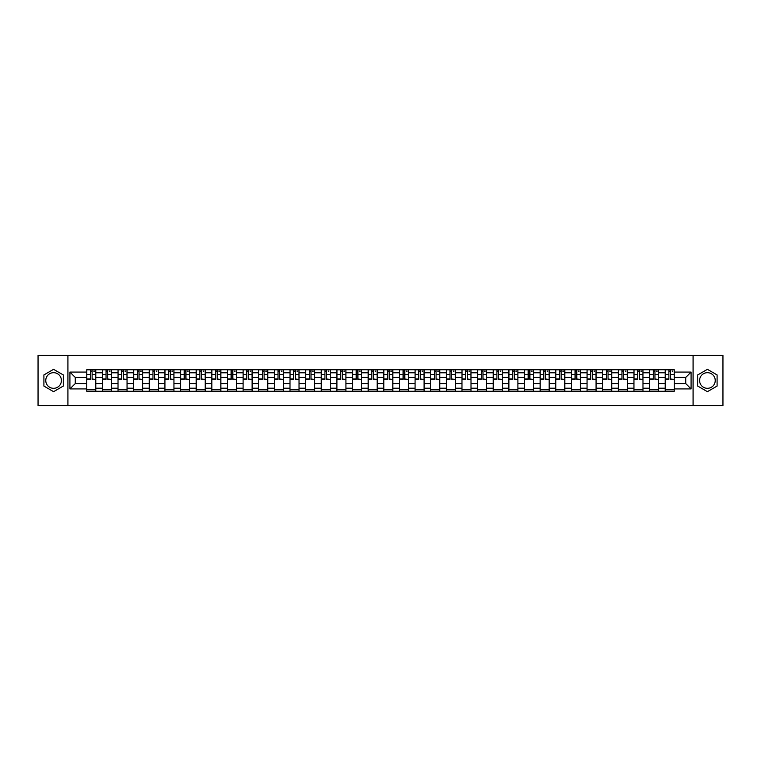 <?xml version="1.0" encoding="UTF-8"?>
<svg xmlns="http://www.w3.org/2000/svg" width="761" height="761" viewBox="0 0 761 761"><rect width="100%" height="100%" fill="white"/><g stroke="black" fill="none" stroke-linecap="round" stroke-linejoin="round"><path stroke-width="1.14" d="M53.584 388.319A7.819 7.819 0 0 1 45.765 380.5A7.819 7.819 0 0 1 53.584 372.681A7.819 7.819 0 0 1 61.403 380.5A7.819 7.819 0 0 1 53.584 388.319M707.416 388.319A7.819 7.819 0 0 1 699.597 380.5A7.819 7.819 0 0 1 707.416 372.681A7.819 7.819 0 0 1 715.235 380.5A7.819 7.819 0 0 1 707.416 388.319M693.081 405.556L722.95 405.556L722.95 355.444L38.05 355.444L38.05 405.556L693.081 405.556L693.081 355.444M102.393 391.278L102.393 372.785L95.772 372.785L95.772 391.278M95.772 372.785L95.772 369.722M102.393 372.785L102.393 369.722M111.41 369.722L111.41 391.278M118.022 391.278L118.022 369.722M127.049 369.722L127.049 391.278M133.66 391.278L133.66 369.722M142.678 369.722L142.678 391.278M149.289 391.278L149.289 369.722M158.317 369.722L158.317 391.278M164.928 391.278L164.928 369.722M173.946 369.722L173.946 391.278M180.566 391.278L180.566 369.722M189.584 369.722L189.584 391.278M196.195 391.278L196.195 369.722M205.213 369.722L205.213 391.278M211.834 391.278L211.834 369.722M220.852 369.722L220.852 391.278M227.463 391.278L227.463 369.722M236.481 369.722L236.481 391.278M243.101 391.278L243.101 369.722M252.119 369.722L252.119 391.278M258.73 391.278L258.73 369.722M267.748 369.722L267.748 391.278M274.369 391.278L274.369 369.722M283.387 369.722L283.387 391.278M289.998 391.278L289.998 369.722M299.025 369.722L299.025 391.278M305.637 391.278L305.637 369.722M314.654 369.722L314.654 391.278M321.266 391.278L321.266 369.722M330.293 369.722L330.293 391.278M336.904 391.278L336.904 369.722M345.922 369.722L345.922 391.278M352.543 391.278L352.543 369.722M361.561 369.722L361.561 391.278M368.172 391.278L368.172 369.722M377.19 369.722L377.19 391.278M383.81 391.278L383.81 369.722M392.828 369.722L392.828 391.278M399.439 391.278L399.439 369.722M408.457 369.722L408.457 391.278M415.078 391.278L415.078 369.722M424.096 369.722L424.096 391.278M430.707 391.278L430.707 369.722M439.734 369.722L439.734 391.278M446.346 391.278L446.346 369.722M455.363 369.722L455.363 391.278M461.975 391.278L461.975 369.722M471.002 369.722L471.002 391.278M477.613 391.278L477.613 369.722M486.631 369.722L486.631 391.278M493.252 391.278L493.252 369.722M502.27 369.722L502.27 391.278M508.881 391.278L508.881 369.722M517.899 369.722L517.899 391.278M524.519 391.278L524.519 369.722M533.537 369.722L533.537 391.278M540.148 391.278L540.148 369.722M549.166 369.722L549.166 391.278M555.787 391.278L555.787 369.722M564.805 369.722L564.805 391.278M571.416 391.278L571.416 369.722M580.434 369.722L580.434 391.278M587.054 391.278L587.054 369.722M596.072 369.722L596.072 391.278M602.683 391.278L602.683 369.722M611.711 369.722L611.711 391.278M618.322 391.278L618.322 369.722M627.34 369.722L627.34 391.278M633.951 391.278L633.951 369.722M642.978 369.722L642.978 391.278M649.59 391.278L649.59 369.722M658.607 369.722L658.607 391.278M665.228 391.278L665.228 369.722M665.228 383.611L658.607 383.611M649.59 383.611L642.978 383.611M633.951 383.611L627.34 383.611M618.322 383.611L611.711 383.611M602.683 383.611L596.072 383.611M587.054 383.611L580.434 383.611M571.416 383.611L564.805 383.611M555.787 383.611L549.166 383.611M540.148 383.611L533.537 383.611M524.519 383.611L517.899 383.611M508.881 383.611L502.27 383.611M493.252 383.611L486.631 383.611M477.613 383.611L471.002 383.611M461.975 383.611L455.363 383.611M446.346 383.611L439.734 383.611M430.707 383.611L424.096 383.611M415.078 383.611L408.457 383.611M399.439 383.611L392.828 383.611M383.81 383.611L377.19 383.611M368.172 383.611L361.561 383.611M352.543 383.611L345.922 383.611M336.904 383.611L330.293 383.611M321.266 383.611L314.654 383.611M305.637 383.611L299.025 383.611M289.998 383.611L283.387 383.611M274.369 383.611L267.748 383.611M258.73 383.611L252.119 383.611M243.101 383.611L236.481 383.611M227.463 383.611L220.852 383.611M211.834 383.611L205.213 383.611M196.195 383.611L189.584 383.611M180.566 383.611L173.946 383.611M164.928 383.611L158.317 383.611M149.289 383.611L142.678 383.611M133.66 383.611L127.049 383.611M118.022 383.611L111.41 383.611M102.393 383.611L95.772 383.611M665.228 377.389L658.607 377.389M649.59 377.389L642.978 377.389M633.951 377.389L627.34 377.389M618.322 377.389L611.711 377.389M602.683 377.389L596.072 377.389M587.054 377.389L580.434 377.389M571.416 377.389L564.805 377.389M555.787 377.389L549.166 377.389M540.148 377.389L533.537 377.389M524.519 377.389L517.899 377.389M508.881 377.389L502.27 377.389M493.252 377.389L486.631 377.389M477.613 377.389L471.002 377.389M461.975 377.389L455.363 377.389M446.346 377.389L439.734 377.389M430.707 377.389L424.096 377.389M415.078 377.389L408.457 377.389M399.439 377.389L392.828 377.389M383.81 377.389L377.19 377.389M368.172 377.389L361.561 377.389M352.543 377.389L345.922 377.389M336.904 377.389L330.293 377.389M321.266 377.389L314.654 377.389M305.637 377.389L299.025 377.389M289.998 377.389L283.387 377.389M274.369 377.389L267.748 377.389M258.73 377.389L252.119 377.389M243.101 377.389L236.481 377.389M227.463 377.389L220.852 377.389M211.834 377.389L205.213 377.389M196.195 377.389L189.584 377.389M180.566 377.389L173.946 377.389M164.928 377.389L158.317 377.389M149.289 377.389L142.678 377.389M133.66 377.389L127.049 377.389M118.022 377.389L111.41 377.389M102.393 377.389L95.772 377.389M75.234 383.611L86.754 383.611L86.754 377.389L75.234 377.389L75.234 383.611L69.917 388.919L69.917 372.081L86.754 372.081L86.754 377.389M674.246 377.389L674.246 383.611L685.766 383.611L685.766 377.389L674.246 377.389L674.246 369.722L86.754 369.722L86.754 372.081M674.246 372.081L691.083 372.081L691.083 388.919L674.246 388.919L674.246 383.611M86.754 383.611L86.754 391.278L674.246 391.278L674.246 388.919M86.754 388.919L69.917 388.919M67.919 405.556L67.919 355.444M63.258 374.916L53.584 369.332L43.91 374.916L43.91 386.084L53.584 391.668L63.258 386.084L63.258 374.916M717.09 374.916L707.416 369.332L697.742 374.916L697.742 386.084L707.416 391.668L717.09 386.084L717.09 374.916M95.772 389.775L86.754 389.775M90.416 371.225L92.119 371.225M111.41 389.775L102.393 389.775M106.045 371.225L107.748 371.225M127.049 389.775L118.022 389.775M121.684 371.225L123.387 371.225M142.678 389.775L133.66 389.775M137.313 371.225L139.025 371.225M158.317 389.775L149.289 389.775M152.951 371.225L154.654 371.225M173.946 389.775L164.928 389.775M168.59 371.225L170.293 371.225M189.584 389.775L180.566 389.775M184.219 371.225L185.922 371.225M205.213 389.775L196.195 389.775M199.858 371.225L201.56 371.225M220.852 389.775L211.834 389.775M215.487 371.225L217.189 371.225M236.481 389.775L227.463 389.775M231.125 371.225L232.828 371.225M252.119 389.775L243.101 389.775M246.754 371.225L248.457 371.225M267.748 389.775L258.73 389.775M262.393 371.225L264.096 371.225M283.387 389.775L274.369 389.775M278.022 371.225L279.725 371.225M299.025 389.775L289.998 389.775M293.66 371.225L295.363 371.225M314.654 389.775L305.637 389.775M309.289 371.225L311.002 371.225M330.293 389.775L321.266 389.775M324.928 371.225L326.631 371.225M345.922 389.775L336.904 389.775M340.567 371.225L342.269 371.225M361.561 389.775L352.543 389.775M356.196 371.225L357.898 371.225M377.19 389.775L368.172 389.775M371.834 371.225L373.537 371.225M392.828 389.775L383.81 389.775M387.463 371.225L389.166 371.225M408.457 389.775L399.439 389.775M403.102 371.225L404.804 371.225M424.096 389.775L415.078 389.775M418.731 371.225L420.433 371.225M439.734 389.775L430.707 389.775M434.369 371.225L436.072 371.225M455.363 389.775L446.346 389.775M449.998 371.225L451.711 371.225M471.002 389.775L461.975 389.775M465.637 371.225L467.34 371.225M486.631 389.775L477.613 389.775M481.275 371.225L482.978 371.225M502.27 389.775L493.252 389.775M496.904 371.225L498.607 371.225M517.899 389.775L508.881 389.775M512.543 371.225L514.246 371.225M533.537 389.775L524.519 389.775M528.172 371.225L529.875 371.225M549.166 389.775L540.148 389.775M543.811 371.225L545.513 371.225M564.805 389.775L555.787 389.775M559.44 371.225L561.142 371.225M580.434 389.775L571.416 389.775M575.078 371.225L576.781 371.225M596.072 389.775L587.054 389.775M590.707 371.225L592.41 371.225M611.711 389.775L602.683 389.775M606.346 371.225L608.049 371.225M627.34 389.775L618.322 389.775M621.975 371.225L623.687 371.225M642.978 389.775L633.951 389.775M637.613 371.225L639.316 371.225M658.607 389.775L649.59 389.775M653.252 371.225L654.955 371.225M674.246 389.775L665.228 389.775M668.881 371.225L670.584 371.225M69.917 372.081L75.234 377.389M685.766 383.611L691.083 388.919M685.766 377.389L691.083 372.081M92.119 379.007L95.724 379.349L92.119 379.349L92.119 369.827L95.724 369.827L93.727 369.827M95.724 379.007L95.724 369.827M90.416 371.13L92.119 371.13M93.727 371.13L94.421 371.13M88.809 369.827L86.811 369.827L86.811 379.349L90.416 379.349L90.416 369.827L88.961 369.827M86.811 369.827L93.574 369.827M107.748 379.007L111.363 379.349L107.748 379.349L107.748 369.827L111.363 369.827L109.356 369.827M111.363 379.007L111.363 369.827M106.045 371.13L107.748 371.13M109.356 371.13L110.06 371.13M104.447 369.827L102.44 369.827L102.44 379.349L106.045 379.349L106.045 369.827L104.599 369.827M102.44 369.827L109.204 369.827M123.387 379.007L126.992 379.349L123.387 379.349L123.387 369.827L126.992 369.827L124.994 369.827M126.992 379.007L126.992 369.827M121.684 371.13L123.387 371.13M124.994 371.13L125.689 371.13M120.076 369.827L118.079 369.827L118.079 379.349L121.684 379.349L121.684 369.827L120.228 369.827M118.079 369.827L124.842 369.827M139.025 379.007L142.63 379.349L139.025 379.349L139.025 369.827L142.63 369.827L140.623 369.827M142.63 379.007L142.63 369.827M137.313 371.13L139.025 371.13M140.623 371.13L141.327 371.13M135.715 369.827L133.708 369.827L133.708 379.349L137.313 379.349L137.313 369.827L135.867 369.827M133.708 369.827L140.471 369.827M154.654 379.007L158.259 379.349L154.654 379.349L154.654 369.827L158.259 369.827L156.262 369.827M158.259 379.007L158.259 369.827M152.951 371.13L154.654 371.13M156.262 371.13L156.956 371.13M151.344 369.827L149.346 369.827L149.346 379.349L152.951 379.349L152.951 369.827L151.496 369.827M149.346 369.827L156.11 369.827M170.293 379.007L173.898 379.349L170.293 379.349L170.293 369.827L173.898 369.827L171.891 369.827M173.898 379.007L173.898 369.827M168.59 371.13L170.293 371.13M171.891 371.13L172.595 371.13M166.982 369.827L164.975 369.827L164.975 379.349L168.59 379.349L168.59 369.827L167.135 369.827M164.975 369.827L171.739 369.827M185.922 379.007L189.527 379.349L185.922 379.349L185.922 369.827L189.527 369.827L187.529 369.827M189.527 379.007L189.527 369.827M184.219 371.13L185.922 371.13M187.529 371.13L188.233 371.13M182.621 369.827L180.614 369.827L180.614 379.349L184.219 379.349L184.219 369.827L182.764 369.827M180.614 369.827L187.377 369.827M201.56 379.007L205.166 379.349L201.56 379.349L201.56 369.827L205.166 369.827L203.158 369.827M205.166 379.007L205.166 369.827M199.858 371.13L201.56 371.13M203.158 371.13L203.862 371.13M198.25 369.827L196.243 369.827L196.243 379.349L199.858 379.349L199.858 369.827L198.402 369.827M196.243 369.827L203.016 369.827M217.189 379.007L220.804 379.349L217.189 379.349L217.189 369.827L220.804 369.827L218.797 369.827M220.804 379.007L220.804 369.827M215.487 371.13L217.189 371.13M218.797 371.13L219.501 371.13M213.889 369.827L211.881 369.827L211.881 379.349L215.487 379.349L215.487 369.827L214.031 369.827M211.881 369.827L218.645 369.827M232.828 379.007L236.433 379.349L232.828 379.349L232.828 369.827L236.433 369.827L234.426 369.827M236.433 379.007L236.433 369.827M231.125 371.13L232.828 371.13M234.426 371.13L235.13 371.13M229.518 369.827L227.51 369.827L227.51 379.349L231.125 379.349L231.125 369.827L229.67 369.827M227.51 369.827L234.283 369.827M248.457 379.007L252.072 379.349L248.457 379.349L248.457 369.827L252.072 369.827L250.065 369.827M252.072 379.007L252.072 369.827M246.754 371.13L248.457 371.13M250.065 371.13L250.769 371.13M245.156 369.827L243.149 369.827L243.149 379.349L246.754 379.349L246.754 369.827L245.308 369.827M243.149 369.827L249.912 369.827M264.096 379.007L267.701 379.349L264.096 379.349L264.096 369.827L267.701 369.827L265.703 369.827M267.701 379.007L267.701 369.827M262.393 371.13L264.096 371.13M265.703 371.13L266.398 371.13M260.785 369.827L258.788 369.827L258.788 379.349L262.393 379.349L262.393 369.827L260.937 369.827M258.788 369.827L265.551 369.827M279.725 379.007L283.339 379.349L279.725 379.349L279.725 369.827L283.339 369.827L281.332 369.827M283.339 379.007L283.339 369.827M278.022 371.13L279.725 371.13M281.332 371.13L282.036 371.13M276.424 369.827L274.417 369.827L274.417 379.349L278.022 379.349L278.022 369.827L276.576 369.827M274.417 369.827L281.18 369.827M295.363 379.007L298.968 379.349L295.363 379.349L295.363 369.827L298.968 369.827L296.971 369.827M298.968 379.007L298.968 369.827M293.66 371.13L295.363 371.13M296.971 371.13L297.665 371.13M292.053 369.827L290.055 369.827L290.055 379.349L293.66 379.349L293.66 369.827L292.205 369.827M290.055 369.827L296.819 369.827M311.002 379.007L314.607 379.349L311.002 379.349L311.002 369.827L314.607 369.827L312.6 369.827M314.607 379.007L314.607 369.827M309.289 371.13L311.002 371.13M312.6 371.13L313.304 371.13M307.691 369.827L305.684 369.827L305.684 379.349L309.289 379.349L309.289 369.827L307.844 369.827M305.684 369.827L312.448 369.827M326.631 379.007L330.236 379.349L326.631 379.349L326.631 369.827L330.236 369.827L328.238 369.827M330.236 379.007L330.236 369.827M324.928 371.13L326.631 371.13M328.238 371.13L328.933 371.13M323.32 369.827L321.323 369.827L321.323 379.349L324.928 379.349L324.928 369.827L323.473 369.827M321.323 369.827L328.086 369.827M342.269 379.007L345.875 379.349L342.269 379.349L342.269 369.827L345.875 369.827L343.867 369.827M345.875 379.007L345.875 369.827M340.567 371.13L342.269 371.13M343.867 371.13L344.571 371.13M338.959 369.827L336.952 369.827L336.952 379.349L340.567 379.349L340.567 369.827L339.111 369.827M336.952 369.827L343.715 369.827M357.898 379.007L361.513 379.349L357.898 379.349L357.898 369.827L361.513 369.827L359.506 369.827M361.513 379.007L361.513 369.827M356.196 371.13L357.898 371.13M359.506 371.13L360.21 371.13M354.597 369.827L352.59 369.827L352.59 379.349L356.196 379.349L356.196 369.827L354.74 369.827M352.59 369.827L359.354 369.827M373.537 379.007L377.142 379.349L373.537 379.349L373.537 369.827L377.142 369.827L375.135 369.827M377.142 379.007L377.142 369.827M371.834 371.13L373.537 371.13M375.135 371.13L375.839 371.13M370.226 369.827L368.219 369.827L368.219 379.349L371.834 379.349L371.834 369.827L370.379 369.827M368.219 369.827L374.992 369.827M389.166 379.007L392.781 379.349L389.166 379.349L389.166 369.827L392.781 369.827L390.774 369.827M392.781 379.007L392.781 369.827M387.463 371.13L389.166 371.13M390.774 371.13L391.477 371.13M385.865 369.827L383.858 369.827L383.858 379.349L387.463 379.349L387.463 369.827L386.008 369.827M383.858 369.827L390.621 369.827M404.804 379.007L408.41 379.349L404.804 379.349L404.804 369.827L408.41 369.827L406.403 369.827M408.41 379.007L408.41 369.827M403.102 371.13L404.804 371.13M406.403 371.13L407.106 371.13M401.494 369.827L399.487 369.827L399.487 379.349L403.102 379.349L403.102 369.827L401.646 369.827M399.487 369.827L406.26 369.827M420.433 379.007L424.048 379.349L420.433 379.349L420.433 369.827L424.048 369.827L422.041 369.827M424.048 379.007L424.048 369.827M418.731 371.13L420.433 371.13M422.041 371.13L422.745 371.13M417.133 369.827L415.125 369.827L415.125 379.349L418.731 379.349L418.731 369.827L417.285 369.827M415.125 369.827L421.889 369.827M436.072 379.007L439.677 379.349L436.072 379.349L436.072 369.827L439.677 369.827L437.68 369.827M439.677 379.007L439.677 369.827M434.369 371.13L436.072 371.13M437.68 371.13L438.374 371.13M432.762 369.827L430.764 369.827L430.764 379.349L434.369 379.349L434.369 369.827L432.914 369.827M430.764 369.827L437.527 369.827M451.711 379.007L455.316 379.349L451.711 379.349L451.711 369.827L455.316 369.827L453.309 369.827M455.316 379.007L455.316 369.827M449.998 371.13L451.711 371.13M453.309 371.13L454.013 371.13M448.4 369.827L446.393 369.827L446.393 379.349L449.998 379.349L449.998 369.827L448.552 369.827M446.393 369.827L453.156 369.827M467.34 379.007L470.945 379.349L467.34 379.349L467.34 369.827L470.945 369.827L468.947 369.827M470.945 379.007L470.945 369.827M465.637 371.13L467.34 371.13M468.947 371.13L469.642 371.13M464.029 369.827L462.032 369.827L462.032 379.349L465.637 379.349L465.637 369.827L464.181 369.827M462.032 369.827L468.795 369.827M482.978 379.007L486.583 379.349L482.978 379.349L482.978 369.827L486.583 369.827L484.576 369.827M486.583 379.007L486.583 369.827M481.275 371.13L482.978 371.13M484.576 371.13L485.28 371.13M479.668 369.827L477.661 369.827L477.661 379.349L481.275 379.349L481.275 369.827L479.82 369.827M477.661 369.827L484.424 369.827M498.607 379.007L502.212 379.349L498.607 379.349L498.607 369.827L502.212 369.827L500.215 369.827M502.212 379.007L502.212 369.827M496.904 371.13L498.607 371.13M500.215 371.13L500.909 371.13M495.297 369.827L493.299 369.827L493.299 379.349L496.904 379.349L496.904 369.827L495.449 369.827M493.299 369.827L500.063 369.827M514.246 379.007L517.851 379.349L514.246 379.349L514.246 369.827L517.851 369.827L515.844 369.827M517.851 379.007L517.851 369.827M512.543 371.13L514.246 371.13M515.844 371.13L516.548 371.13M510.935 369.827L508.928 369.827L508.928 379.349L512.543 379.349L512.543 369.827L511.088 369.827M508.928 369.827L515.692 369.827M529.875 379.007L533.49 379.349L529.875 379.349L529.875 369.827L533.49 369.827L531.482 369.827M533.49 379.007L533.49 369.827M528.172 371.13L529.875 371.13M531.482 371.13L532.186 371.13M526.574 369.827L524.567 369.827L524.567 379.349L528.172 379.349L528.172 369.827L526.717 369.827M524.567 369.827L531.33 369.827M545.513 379.007L549.119 379.349L545.513 379.349L545.513 369.827L549.119 369.827L547.111 369.827M549.119 379.007L549.119 369.827M543.811 371.13L545.513 371.13M547.111 371.13L547.815 371.13M542.203 369.827L540.196 369.827L540.196 379.349L543.811 379.349L543.811 369.827L542.355 369.827M540.196 369.827L546.969 369.827M561.142 379.007L564.757 379.349L561.142 379.349L561.142 369.827L564.757 369.827L562.75 369.827M564.757 379.007L564.757 369.827M559.44 371.13L561.142 371.13M562.75 371.13L563.454 371.13M557.842 369.827L555.834 369.827L555.834 379.349L559.44 379.349L559.44 369.827L557.984 369.827M555.834 369.827L562.598 369.827M576.781 379.007L580.386 379.349L576.781 379.349L576.781 369.827L580.386 369.827L578.379 369.827M580.386 379.007L580.386 369.827M575.078 371.13L576.781 371.13M578.379 371.13L579.083 371.13M573.471 369.827L571.473 369.827L571.473 379.349L575.078 379.349L575.078 369.827L573.623 369.827M571.473 369.827L578.236 369.827M592.41 379.007L596.025 379.349L592.41 379.349L592.41 369.827L596.025 369.827L594.018 369.827M596.025 379.007L596.025 369.827M590.707 371.13L592.41 371.13M594.018 371.13L594.722 371.13M589.109 369.827L587.102 369.827L587.102 379.349L590.707 379.349L590.707 369.827L589.261 369.827M587.102 369.827L593.865 369.827M608.049 379.007L611.654 379.349L608.049 379.349L608.049 369.827L611.654 369.827L609.656 369.827M611.654 379.007L611.654 369.827M606.346 371.13L608.049 371.13M609.656 371.13L610.351 371.13M604.738 369.827L602.741 369.827L602.741 379.349L606.346 379.349L606.346 369.827L604.89 369.827M602.741 369.827L609.504 369.827M623.687 379.007L627.292 379.349L623.687 379.349L623.687 369.827L627.292 369.827L625.285 369.827M627.292 379.007L627.292 369.827M621.975 371.13L623.687 371.13M625.285 371.13L625.989 371.13M620.377 369.827L618.37 369.827L618.37 379.349L621.975 379.349L621.975 369.827L620.529 369.827M618.37 369.827L625.133 369.827M639.316 379.007L642.921 379.349L639.316 379.349L639.316 369.827L642.921 369.827L640.924 369.827M642.921 379.007L642.921 369.827M637.613 371.13L639.316 371.13M640.924 371.13L641.618 371.13M636.006 369.827L634.008 369.827L634.008 379.349L637.613 379.349L637.613 369.827L636.158 369.827M634.008 369.827L640.772 369.827M654.955 379.007L658.56 379.349L654.955 379.349L654.955 369.827L658.56 369.827L656.553 369.827M658.56 379.007L658.56 369.827M653.252 371.13L654.955 371.13M656.553 371.13L657.257 371.13M651.644 369.827L649.637 369.827L649.637 379.349L653.252 379.349L653.252 369.827L651.797 369.827M649.637 369.827L656.401 369.827M670.584 379.007L674.189 379.349L670.584 379.349L670.584 369.827L674.189 369.827L672.191 369.827M674.189 379.007L674.189 369.827M668.881 371.13L670.584 371.13M672.191 371.13L672.886 371.13M667.273 369.827L665.276 369.827L665.276 379.349L668.881 379.349L668.881 369.827L667.426 369.827M665.276 369.827L672.039 369.827M649.59 372.785L642.978 372.785M633.951 372.785L627.34 372.785M618.322 372.785L611.711 372.785M602.683 372.785L596.072 372.785M587.054 372.785L580.434 372.785M571.416 372.785L564.805 372.785M555.787 372.785L549.166 372.785M540.148 372.785L533.537 372.785M524.519 372.785L517.899 372.785M508.881 372.785L502.27 372.785M493.252 372.785L486.631 372.785M477.613 372.785L471.002 372.785M461.975 372.785L455.363 372.785M446.346 372.785L439.734 372.785M430.707 372.785L424.096 372.785M415.078 372.785L408.457 372.785M399.439 372.785L392.828 372.785M383.81 372.785L377.19 372.785M368.172 372.785L361.561 372.785M352.543 372.785L345.922 372.785M336.904 372.785L330.293 372.785M321.266 372.785L314.654 372.785M305.637 372.785L299.025 372.785M289.998 372.785L283.387 372.785M274.369 372.785L267.748 372.785M258.73 372.785L252.119 372.785M243.101 372.785L236.481 372.785M227.463 372.785L220.852 372.785M211.834 372.785L205.213 372.785M196.195 372.785L189.584 372.785M180.566 372.785L173.946 372.785M164.928 372.785L158.317 372.785M149.289 372.785L142.678 372.785M133.66 372.785L127.049 372.785M118.022 372.785L111.41 372.785M665.228 372.785L658.607 372.785M649.59 388.215L642.978 388.215M633.951 388.215L627.34 388.215M618.322 388.215L611.711 388.215M602.683 388.215L596.072 388.215M587.054 388.215L580.434 388.215M571.416 388.215L564.805 388.215M555.787 388.215L549.166 388.215M540.148 388.215L533.537 388.215M524.519 388.215L517.899 388.215M508.881 388.215L502.27 388.215M493.252 388.215L486.631 388.215M477.613 388.215L471.002 388.215M461.975 388.215L455.363 388.215M446.346 388.215L439.734 388.215M430.707 388.215L424.096 388.215M415.078 388.215L408.457 388.215M399.439 388.215L392.828 388.215M383.81 388.215L377.19 388.215M368.172 388.215L361.561 388.215M352.543 388.215L345.922 388.215M336.904 388.215L330.293 388.215M321.266 388.215L314.654 388.215M305.637 388.215L299.025 388.215M289.998 388.215L283.387 388.215M274.369 388.215L267.748 388.215M258.73 388.215L252.119 388.215M243.101 388.215L236.481 388.215M227.463 388.215L220.852 388.215M211.834 388.215L205.213 388.215M196.195 388.215L189.584 388.215M180.566 388.215L173.946 388.215M164.928 388.215L158.317 388.215M149.289 388.215L142.678 388.215M133.66 388.215L127.049 388.215M118.022 388.215L111.41 388.215M102.393 388.215L95.772 388.215M665.228 388.215L658.607 388.215M92.119 374.697L95.724 374.697M86.811 379.007L90.416 379.007M86.811 374.697L90.416 374.697M107.748 374.697L111.363 374.697M102.44 379.007L106.045 379.007M102.44 374.697L106.045 374.697M123.387 374.697L126.992 374.697M118.079 379.007L121.684 379.007M118.079 374.697L121.684 374.697M139.025 374.697L142.63 374.697M133.708 379.007L137.313 379.007M133.708 374.697L137.313 374.697M154.654 374.697L158.259 374.697M149.346 379.007L152.951 379.007M149.346 374.697L152.951 374.697M170.293 374.697L173.898 374.697M164.975 379.007L168.59 379.007M164.975 374.697L168.59 374.697M185.922 374.697L189.527 374.697M180.614 379.007L184.219 379.007M180.614 374.697L184.219 374.697M201.56 374.697L205.166 374.697M196.243 379.007L199.858 379.007M196.243 374.697L199.858 374.697M217.189 374.697L220.804 374.697M211.881 379.007L215.487 379.007M211.881 374.697L215.487 374.697M232.828 374.697L236.433 374.697M227.51 379.007L231.125 379.007M227.51 374.697L231.125 374.697M248.457 374.697L252.072 374.697M243.149 379.007L246.754 379.007M243.149 374.697L246.754 374.697M264.096 374.697L267.701 374.697M258.788 379.007L262.393 379.007M258.788 374.697L262.393 374.697M279.725 374.697L283.339 374.697M274.417 379.007L278.022 379.007M274.417 374.697L278.022 374.697M295.363 374.697L298.968 374.697M290.055 379.007L293.66 379.007M290.055 374.697L293.66 374.697M311.002 374.697L314.607 374.697M305.684 379.007L309.289 379.007M305.684 374.697L309.289 374.697M326.631 374.697L330.236 374.697M321.323 379.007L324.928 379.007M321.323 374.697L324.928 374.697M342.269 374.697L345.875 374.697M336.952 379.007L340.567 379.007M336.952 374.697L340.567 374.697M357.898 374.697L361.513 374.697M352.59 379.007L356.196 379.007M352.59 374.697L356.196 374.697M373.537 374.697L377.142 374.697M368.219 379.007L371.834 379.007M368.219 374.697L371.834 374.697M389.166 374.697L392.781 374.697M383.858 379.007L387.463 379.007M383.858 374.697L387.463 374.697M404.804 374.697L408.41 374.697M399.487 379.007L403.102 379.007M399.487 374.697L403.102 374.697M420.433 374.697L424.048 374.697M415.125 379.007L418.731 379.007M415.125 374.697L418.731 374.697M436.072 374.697L439.677 374.697M430.764 379.007L434.369 379.007M430.764 374.697L434.369 374.697M451.711 374.697L455.316 374.697M446.393 379.007L449.998 379.007M446.393 374.697L449.998 374.697M467.34 374.697L470.945 374.697M462.032 379.007L465.637 379.007M462.032 374.697L465.637 374.697M482.978 374.697L486.583 374.697M477.661 379.007L481.275 379.007M477.661 374.697L481.275 374.697M498.607 374.697L502.212 374.697M493.299 379.007L496.904 379.007M493.299 374.697L496.904 374.697M514.246 374.697L517.851 374.697M508.928 379.007L512.543 379.007M508.928 374.697L512.543 374.697M529.875 374.697L533.49 374.697M524.567 379.007L528.172 379.007M524.567 374.697L528.172 374.697M545.513 374.697L549.119 374.697M540.196 379.007L543.811 379.007M540.196 374.697L543.811 374.697M561.142 374.697L564.757 374.697M555.834 379.007L559.44 379.007M555.834 374.697L559.44 374.697M576.781 374.697L580.386 374.697M571.473 379.007L575.078 379.007M571.473 374.697L575.078 374.697M592.41 374.697L596.025 374.697M587.102 379.007L590.707 379.007M587.102 374.697L590.707 374.697M608.049 374.697L611.654 374.697M602.741 379.007L606.346 379.007M602.741 374.697L606.346 374.697M623.687 374.697L627.292 374.697M618.37 379.007L621.975 379.007M618.37 374.697L621.975 374.697M639.316 374.697L642.921 374.697M634.008 379.007L637.613 379.007M634.008 374.697L637.613 374.697M654.955 374.697L658.56 374.697M649.637 379.007L653.252 379.007M649.637 374.697L653.252 374.697M670.584 374.697L674.189 374.697M665.276 379.007L668.881 379.007M665.276 374.697L668.881 374.697"/></g></svg>
